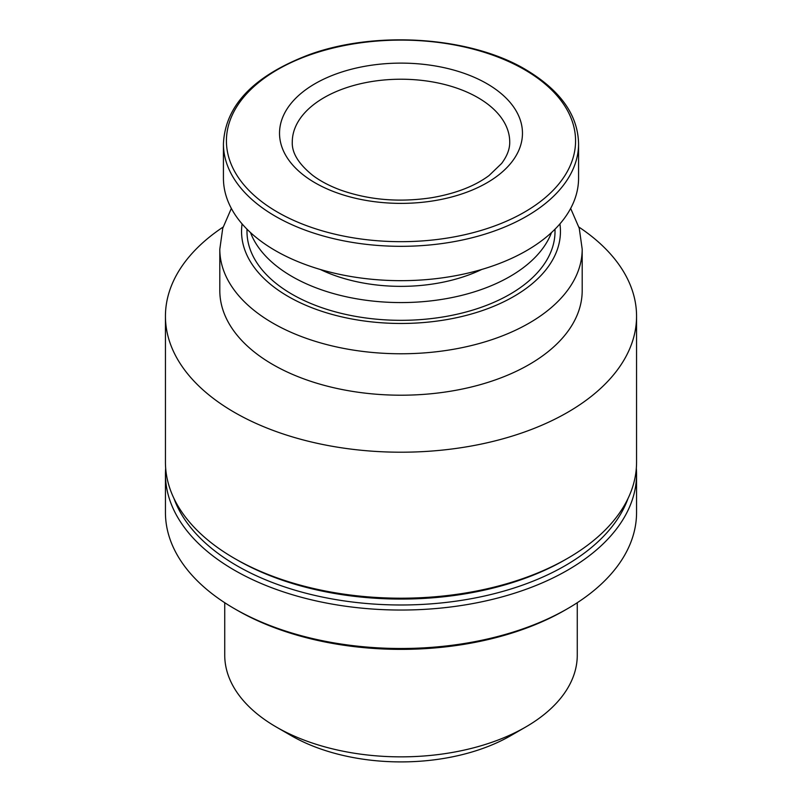 <?xml version="1.0" encoding="UTF-8"?>
<svg xmlns="http://www.w3.org/2000/svg" width="802" height="802" viewBox="0 0 802 802"><rect width="100%" height="100%" fill="white"/><g stroke="black" fill="none" stroke-linecap="round" stroke-linejoin="round"><path stroke-width="1.2" d="M577.27 602.723L577.27 655.094A176.27 101.764 180 0 1 525.641 727.053L510.754 735.655A155.207 89.613 180 0 1 291.246 735.655L276.359 727.053A176.27 101.764 180 0 1 224.73 655.094L224.73 602.723M578.573 143.809L578.573 178.154A177.573 102.516 180 0 1 401 280.67A177.573 102.516 180 0 1 223.427 178.154L223.427 143.809A177.573 102.516 180 0 0 401 246.324A177.573 102.516 180 0 0 578.573 143.809C577.981 115.067 560.397 90.345 525.811 69.654C470.614 36.651 375.988 30.115 308.97 54.736C253.713 75.819 225.202 105.513 223.427 143.809M481.701 269.472A125.934 72.701 180 0 1 320.299 269.472M551.495 232.57A154.014 88.922 180 0 1 401 302.575A154.014 88.922 180 0 1 250.505 232.57M555.014 229.171L555.014 231.407A154.014 88.922 180 0 1 401 320.329A154.014 88.922 180 0 1 246.986 231.407L246.986 229.171M582.192 249.161L582.192 290.585A181.192 104.611 180 0 1 401 395.206A181.192 104.611 180 0 1 219.808 290.585L219.808 249.161A181.192 104.611 180 0 0 401 353.772A181.192 104.611 180 0 0 582.192 249.161L579.255 228.269L570.653 208.42M578.904 227.076A235.557 135.999 180 0 1 636.557 316.219A235.557 135.999 180 0 1 401 452.208A235.557 135.999 180 0 1 165.443 316.219A235.557 135.999 180 0 1 223.096 227.076M636.557 316.219L636.557 462.203A235.557 135.999 180 0 1 567.565 558.372A235.557 135.999 180 0 1 234.435 558.372A235.557 135.999 180 0 1 165.443 462.203L165.443 316.219M567.565 558.372L564.999 559.846A231.928 133.904 180 0 1 237.001 559.846L234.435 558.372M628.036 498.453A231.928 133.904 180 0 1 401 604.989A231.928 133.904 180 0 1 173.964 498.453M636.327 468.127A235.557 135.999 180 0 1 636.557 474.042A235.557 135.999 180 0 1 401 610.041A235.557 135.999 180 0 1 165.443 474.042A235.557 135.999 180 0 1 165.673 468.127M636.557 474.042L636.557 512.508A235.557 135.999 180 0 1 567.565 608.668A235.557 135.999 180 0 1 234.435 608.668A235.557 135.999 180 0 1 165.443 512.508L165.443 474.042M567.565 608.668L564.999 610.152A231.928 133.904 180 0 1 237.001 610.152L234.435 608.668M525.641 727.053A176.27 101.764 180 0 1 276.359 727.053M477.872 97.603A108.721 62.767 180 0 1 509.721 141.984C509.882 148.841 507.175 156.009 501.601 163.478L489.04 175.558C474.684 186.204 455.576 193.593 431.727 197.703C399.165 202.595 368.74 200.019 340.439 189.994C329.562 185.944 320.389 181.122 312.9 175.508C298.625 164.019 291.748 152.841 292.279 141.984A108.721 62.767 180 0 1 359.396 83.999A108.721 62.767 180 0 1 477.872 97.603M486.894 83.659A121.473 70.135 180 0 1 432.438 200.991A121.473 70.135 180 0 1 283.667 115.097A121.473 70.135 180 0 1 486.894 83.659M524.448 69.624A174.575 100.791 180 0 1 446.183 238.244A174.575 100.791 180 0 1 232.369 114.806A174.575 100.791 180 0 1 524.448 69.624M559.916 223.888A159.448 92.06 180 0 1 401 323.467A159.448 92.06 180 0 1 242.084 223.888M231.347 208.42L222.745 228.269L219.808 249.161"/></g></svg>
